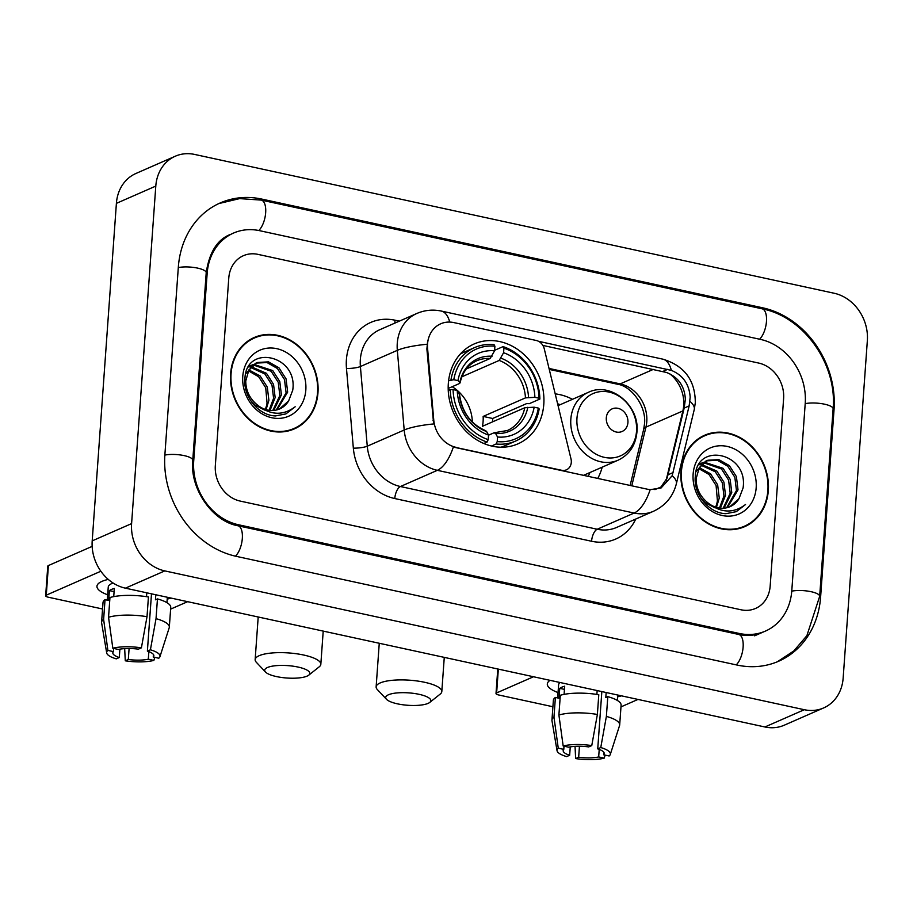 <?xml version="1.0" encoding="UTF-8"?>
<svg xmlns="http://www.w3.org/2000/svg" width="913" height="913" viewBox="0 0 913 913"><rect width="100%" height="100%" fill="white"/><g stroke="black" fill="none" stroke-linecap="round" stroke-linejoin="round"><path stroke-width="1.37" d="M456.135 447.37A27.778 23.692 66.3 0 1 433.766 420.151L427.604 348.663A27.778 23.692 66.3 0 1 427.558 343.95A27.778 23.692 66.3 0 1 440.728 323.784A27.778 23.692 66.3 0 1 453.795 322.586L536.262 340.481A10.294 8.776 -113.7 0 1 544.262 348.812L570.99 458.851A10.294 8.776 -113.7 0 1 571.298 462.343A10.294 8.776 -113.7 0 1 566.425 469.818A10.294 8.776 -113.7 0 1 561.586 470.263L453.362 446.936A36.018 16.012 -77.8 0 1 437.338 470.332A41.153 35.093 -113.7 0 1 404.197 430.012A36.018 6.962 -4.9 0 1 433.629 423.952L426.885 348.971L427.718 340.241M448.329 383.54A54.529 46.495 66.3 0 0 469.533 434.531A54.529 46.495 66.3 0 0 517.956 443.844A54.529 46.495 66.3 0 0 543.794 404.265A54.529 46.495 66.3 0 0 522.59 353.263A54.529 46.495 66.3 0 0 474.167 343.95A54.529 46.495 66.3 0 0 448.329 383.54M602.192 467.159A54.529 46.495 -113.7 0 1 597.741 478.423M555.207 393.88A54.529 46.495 -113.7 0 1 572.44 399.312M230.612 373.714A49.907 42.546 66.3 0 0 250.014 420.379A49.907 42.546 66.3 0 0 294.328 428.905A49.907 42.546 66.3 0 0 317.975 392.681A49.907 42.546 66.3 0 0 298.574 346.016A49.907 42.546 66.3 0 0 254.259 337.49A49.907 42.546 66.3 0 0 230.612 373.714M292.331 429.703A49.907 42.546 66.3 0 0 296.086 427.501M680.961 471.473A49.907 42.546 66.3 0 0 700.374 518.139A49.907 42.546 66.3 0 0 744.688 526.653A49.907 42.546 66.3 0 0 768.335 490.429A49.907 42.546 66.3 0 0 748.922 443.764A49.907 42.546 66.3 0 0 704.619 435.25A49.907 42.546 66.3 0 0 680.961 471.473M742.691 527.463A49.907 42.546 66.3 0 0 746.435 525.26M542.858 345.422L666.513 372.481C678.336 377.183 684.613 386.131 685.355 399.323L684.168 408.088L667.22 477.898L660.681 487.439M538.487 341.291L671.34 370.37C682.935 375.175 689.224 384.122 690.182 397.212L689.155 405.897L672.173 475.73L661.069 487.987L650.159 489.653L647.785 489.288L455.655 447.587M783.616 398.536A30.871 26.317 66.3 0 0 758.714 363.066L257.911 254.362A30.871 26.317 66.3 0 0 243.406 255.697A30.871 26.317 66.3 0 0 228.775 278.111L215.331 465.607A30.871 26.317 66.3 0 0 240.233 501.089L741.025 609.781A30.871 26.317 66.3 0 0 755.542 608.446A30.871 26.317 66.3 0 0 770.173 586.043L783.616 398.536A30.871 26.317 66.3 0 0 758.714 363.066L257.911 254.362A30.871 26.317 66.3 0 0 243.406 255.697A30.871 26.317 66.3 0 0 228.775 278.111L215.331 465.607A30.871 26.317 66.3 0 0 240.233 501.089L741.025 609.781A30.871 26.317 66.3 0 0 755.542 608.446A30.871 26.317 66.3 0 0 770.173 586.043L783.616 398.536M706.833 434.908A49.907 42.546 66.3 0 0 702.668 436.163M256.473 337.159A49.907 42.546 66.3 0 0 252.319 338.415M254.465 337.97A49.393 42.112 66.3 0 0 231.057 373.816A49.393 42.112 66.3 0 0 250.265 420.003A49.393 42.112 66.3 0 0 294.123 428.437A49.393 42.112 66.3 0 0 317.53 392.579A49.393 42.112 66.3 0 0 298.323 346.404A49.393 42.112 66.3 0 0 254.465 337.97L250.527 339.693A49.393 42.112 66.3 0 0 248.564 340.617M265.227 409.366A25.724 21.935 66.3 0 0 267.053 402.998L265.729 387.785L258.653 376.738L248.37 370.815M251.246 366.764L266.47 373.314L273.546 384.362L275.155 397.577L270.043 410.416M250.63 367.46L264.907 373.999L271.983 385.046L273.592 398.262L269.084 410.291M253.94 364.413L272.725 370.564L279.8 381.623L281.409 394.838L273.683 410.439M253.243 364.938L271.161 371.26L278.237 382.307L279.846 395.523L272.793 410.496M257.683 405.212A25.724 21.935 66.3 0 0 279.698 408.921A25.724 21.935 66.3 0 0 288.622 400.933L292.731 390.228C298.22 354.78 245.848 343.87 244.958 378.564C242.869 396.447 258.584 415.563 275.521 415.929L285.917 413.909L295.173 406.776C283.019 415.883 270.522 415.369 257.683 405.212C249.797 398.901 245.814 390.81 245.757 380.949L248.952 369.788L257.5 362.484L268.479 361.856L278.979 367.825L286.054 378.872L287.663 392.099L277.05 409.846M256.154 363.089L267.041 362.564L277.415 368.51L284.491 379.557L286.1 392.784L276.24 410.051M288.622 400.933L279.424 409.035M264.576 410.063L254.967 404.984L250.55 400.442M248.895 369.891L260.216 376.053L267.292 387.101L268.901 400.316L266.082 409.64M248.644 366.969L250.333 366.786M249.101 366.261L253.106 364.618M249.9 365.828L252.376 365.097M245.859 373.543L255.366 363.408L256.93 362.723M242.767 376.35A36.018 30.711 66.3 0 0 271.823 417.743A36.018 30.711 66.3 0 0 305.821 390.045A36.018 30.711 66.3 0 0 276.765 348.663A36.018 30.711 66.3 0 0 242.767 376.35M288.177 430.97A49.393 42.112 66.3 0 0 290.186 430.16L294.123 428.437M295.173 406.776L285.712 414M107.688 594.82A41.153 11.298 4.1 0 1 102.724 581.056A41.153 11.298 4.1 0 1 108.27 579.413A41.153 11.298 4.1 0 0 96.961 586.249A41.153 11.298 4.1 0 0 107.688 594.82M171.096 598.083A41.153 11.298 4.1 0 1 167.216 599.088A41.153 11.298 4.1 0 0 171.096 598.083M100.864 571.23L46.278 595.162A5.147 1.415 -175.9 0 0 45.65 595.767A5.147 1.415 -175.9 0 0 48.321 597.216L102.553 608.994M187.633 601.678L170.617 609.131M45.65 595.767L47.773 566.163A5.147 1.415 4.1 0 1 48.4 565.558L92.156 546.373M119.9 649.154L119.306 657.52A20.577 5.649 4.1 0 1 112.813 652.852A20.577 5.649 4.1 0 1 113.44 651.62L113.669 648.435M108.544 617.256L112.824 648.253L118.359 649.463A20.577 5.649 4.1 0 1 138.377 649.166L141.401 647.842L147.016 616.697L148.431 596.965A33.952 9.324 4.1 0 0 109.959 597.524L108.544 617.256A33.952 9.324 4.1 0 1 147.016 616.697M151.49 593.827L147.381 651.117L150.405 649.794L156.032 618.649L157.447 598.917L155.45 599.795L155.803 594.774M157.447 598.917A33.952 9.324 4.1 0 1 170.742 607.407L169.327 627.14A33.952 9.324 4.1 0 1 169.213 627.756L159.935 656.721A26.751 7.35 4.1 0 1 158.782 658.227L153.247 657.029L153.43 654.484M156.032 618.649A33.952 9.324 4.1 0 1 169.327 627.14M112.824 648.253A26.751 7.35 4.1 0 1 141.401 647.842M150.405 649.794A26.751 7.35 4.1 0 1 159.935 656.721M148.865 651.642L148.317 659.186L153.863 660.396L154.776 657.36M153.863 660.396A26.751 7.35 4.1 0 1 125.275 660.807L128.311 659.483L129.098 648.504M124.682 648.618L125.275 660.807M147.381 651.117A20.577 5.649 4.1 0 1 153.863 655.796A20.577 5.649 4.1 0 1 153.247 657.029M148.317 659.186A20.577 5.649 4.1 0 1 128.311 659.483M107.3 600.172L108.248 587.059A29.844 8.194 4.1 0 1 113.121 583.03M113.726 596.623L114.319 588.451A29.844 8.194 4.1 0 0 109.389 590.608L108.681 600.469L105.029 599.681L103.626 619.413L107.894 650.41L113.44 651.62M146.799 592.811L146.525 596.657M119.306 657.52L116.271 658.855A26.751 7.35 4.1 0 1 106.684 652.898L101.628 622.917A33.952 9.324 4.1 0 1 101.594 622.289L103.009 602.546A33.952 9.324 4.1 0 1 105.029 599.681M101.594 622.289A33.952 9.324 4.1 0 1 103.626 619.413M106.684 652.898A26.751 7.35 4.1 0 1 107.894 650.41M109.389 590.608L114.091 591.624M704.825 435.718A49.393 42.112 66.3 0 0 681.418 471.565A49.393 42.112 66.3 0 0 700.625 517.751A49.393 42.112 66.3 0 0 744.483 526.185A49.393 42.112 66.3 0 0 767.879 490.338A49.393 42.112 66.3 0 0 748.671 444.152A49.393 42.112 66.3 0 0 704.825 435.718L700.876 437.441A49.393 42.112 66.3 0 0 698.924 438.377M715.575 507.126A25.724 21.935 66.3 0 0 717.413 500.746L716.089 485.533L709.013 474.486L698.719 468.563M701.606 464.512L716.831 471.062L723.906 482.11L725.515 495.325L720.391 508.164M700.979 465.219L715.267 471.747L722.343 482.794L723.952 496.021L719.444 508.05M704.3 462.161L723.085 468.323L730.16 479.371L731.77 492.586L724.032 508.187M703.603 462.686L721.521 469.008L728.597 480.055L730.206 493.271L723.153 508.244M708.043 502.96A25.724 21.935 66.3 0 0 730.058 506.669A25.724 21.935 66.3 0 0 738.971 498.692L743.079 487.987C748.58 452.528 696.208 441.618 695.318 476.324C693.218 494.207 708.945 513.311 725.881 513.688L736.277 511.668L745.533 504.524C733.379 513.642 720.882 513.117 708.043 502.96C700.145 496.649 696.174 488.569 696.117 478.697L699.312 467.547L707.86 460.232L718.839 459.604L729.339 465.584L736.414 476.632L738.024 489.847L727.41 507.594M706.514 460.837L717.401 460.323L727.775 466.269L734.851 477.316L736.46 490.532L726.588 507.799M738.971 498.692L729.784 506.783M714.936 507.811L705.315 502.743L700.899 498.201M699.255 467.639L710.576 473.801L717.652 484.849L719.261 498.076L716.443 507.4M699.004 464.728L700.693 464.546M699.461 464.009L703.455 462.366M700.26 463.576L702.736 462.845M696.208 471.291L705.726 461.156L707.29 460.472M693.127 474.109A36.018 30.711 66.3 0 0 722.172 515.491A36.018 30.711 66.3 0 0 756.169 487.793A36.018 30.711 66.3 0 0 727.125 446.411A36.018 30.711 66.3 0 0 693.127 474.109M738.526 528.718A49.393 42.112 66.3 0 0 740.546 527.908L744.483 526.185M745.533 504.524L736.072 511.748M276.445 676.567A22.642 6.22 -175.9 0 0 308.788 675.141A22.642 6.22 -175.9 0 0 298.117 667.072A22.642 6.22 -175.9 0 0 273.249 665.999A22.642 6.22 -175.9 0 0 265.512 672.036A22.642 6.22 -175.9 0 0 276.445 676.567M265.512 672.036L256.325 662.267A32.925 9.039 4.1 0 1 255.149 659.597A32.925 9.039 4.1 0 1 303.744 655.043A32.925 9.039 4.1 0 1 320.828 664.299A32.925 9.039 4.1 0 1 319.276 666.775L308.788 675.141M497.22 441.595L496.09 444.003A51.037 43.516 66.3 0 0 515.571 441.07A51.037 43.516 66.3 0 0 539.172 408.91L538.339 408.088A48.982 41.758 66.3 0 1 497.22 441.595L497.539 437.019A44.246 37.73 66.3 0 0 534.173 407.187L524.758 407.746L482.441 426.291A38.072 32.457 66.3 0 0 483.103 421.418A38.072 32.457 66.3 0 0 483.148 416.419L525.466 397.874L534.881 397.315A44.246 37.73 66.3 0 0 503.588 352.726L503.919 348.161A48.982 41.758 66.3 0 1 539.047 398.216L539.88 399.038A51.037 43.516 66.3 0 0 503.074 346.609L503.919 348.161M488.523 435.193L494.001 432.796L507.377 430.514A38.072 32.457 66.3 0 0 524.758 407.746M539.88 399.038L529.346 403.66L526.653 403.592L492.678 418.485A48.88 41.678 -113.7 0 1 492.655 421.817M500.917 447.21A51.037 43.516 66.3 0 0 505.026 445.692L515.571 441.07M494.606 350.318L503.074 346.609M496.09 444.003L491.502 446.023M483.799 443.49L487.086 442.052L488.204 439.632A48.982 41.758 66.3 0 1 453.076 389.577L450.28 389.611A51.037 43.516 66.3 0 0 487.086 442.052M450.28 389.611L448.249 390.502M539.047 398.216L534.881 397.315M534.173 407.187L538.339 408.088M453.076 389.577L457.242 390.479A44.246 37.73 66.3 0 0 488.535 435.067L488.204 439.632M503.588 352.726L499.183 360.441L461.852 376.807M494.001 432.796L495.633 433.492L497.539 437.019M458.714 393.412L459.125 392.35L457.242 390.479M488.535 435.067L486.629 431.541L484.986 430.845M448.591 380.801L453.784 379.705A48.982 41.758 66.3 0 1 494.903 346.21L494.059 344.658A51.037 43.516 66.3 0 0 474.589 347.591L464.044 352.213A51.037 43.516 66.3 0 0 460.141 354.198M474.589 347.591A51.037 43.516 66.3 0 0 450.988 379.751M494.903 346.21L494.584 350.775A44.246 37.73 66.3 0 0 457.949 380.618L453.784 379.705M466.36 368.92L490.178 358.478L494.584 350.775M457.949 380.618L459.832 382.49L459.422 383.54L448.18 388.47M492.027 356.264A39.579 33.747 66.3 0 0 459.832 382.49L459.422 383.54M472.352 422.023A38.072 32.457 66.3 0 0 452.175 386.713M492.678 418.485L483.148 416.419M397.429 703.832A22.642 6.22 -175.9 0 0 429.772 702.405A22.642 6.22 -175.9 0 0 419.101 694.325A22.642 6.22 -175.9 0 0 394.233 693.264A22.642 6.22 -175.9 0 0 386.496 699.301A22.642 6.22 -175.9 0 0 397.429 703.832M386.496 699.301L377.309 689.532A32.925 9.039 4.1 0 1 376.133 686.85A32.925 9.039 4.1 0 1 424.728 682.308A32.925 9.039 4.1 0 1 441.812 691.563A32.925 9.039 4.1 0 1 440.26 694.04L429.772 702.405M627.927 422.525A12.348 10.522 66.3 0 0 617.964 408.328A12.348 10.522 66.3 0 0 606.312 417.823A12.348 10.522 66.3 0 0 616.264 432.02A12.348 10.522 66.3 0 0 627.927 422.525M560.183 404.687A48.88 41.678 66.3 0 0 557.615 403.763M588.234 476.358A48.88 41.678 66.3 0 0 589.924 472.535M558.048 692.568A41.153 11.298 4.1 0 1 550.037 680.345A41.153 11.298 4.1 0 0 547.309 683.997A41.153 11.298 4.1 0 0 558.048 692.568M621.456 695.843A41.153 11.298 4.1 0 1 617.576 696.836A41.153 11.298 4.1 0 0 621.456 695.843M533.5 676.75L496.638 692.91A5.147 1.415 -175.9 0 0 496.01 693.526A5.147 1.415 -175.9 0 0 498.681 694.976L552.901 706.742M637.993 699.426L620.977 706.89M570.26 746.902L569.655 755.279A20.577 5.649 4.1 0 1 563.173 750.6A20.577 5.649 4.1 0 1 563.789 749.368L564.017 746.195M558.904 715.016L563.173 746.012L568.719 747.211A20.577 5.649 4.1 0 1 588.725 746.914L591.761 745.59L597.376 714.445L598.791 694.713A33.952 9.324 4.1 0 0 560.32 695.272L558.904 715.016A33.952 9.324 4.1 0 1 597.376 714.445M601.838 691.586L597.741 748.877L600.765 747.542L606.38 716.408L607.796 696.665L605.798 697.543L606.164 692.522M607.796 696.665A33.952 9.324 4.1 0 1 621.102 705.156L619.687 724.899A33.952 9.324 4.1 0 1 619.573 725.515L610.283 754.469A26.751 7.35 4.1 0 1 609.142 755.987L603.596 754.777L603.778 752.232M606.38 716.408A33.952 9.324 4.1 0 1 619.687 724.899M563.173 746.012A26.751 7.35 4.1 0 1 591.761 745.59M600.765 747.542A26.751 7.35 4.1 0 1 610.283 754.469M599.213 749.402L598.677 756.945L604.212 758.144L605.136 755.119M604.212 758.144A26.751 7.35 4.1 0 1 575.635 758.566L578.671 757.231L579.447 746.252M575.042 746.366L575.635 758.566M597.741 748.877A20.577 5.649 4.1 0 1 604.223 753.545A20.577 5.649 4.1 0 1 603.596 754.777M598.677 756.945A20.577 5.649 4.1 0 1 578.671 757.231M557.66 697.931L558.608 684.807A29.844 8.194 4.1 0 1 560.068 682.513M564.086 694.371L564.679 686.199A29.844 8.194 4.1 0 0 559.749 688.356L559.041 698.228L555.389 697.429L553.974 717.173L558.254 748.169L563.789 749.368M597.159 690.57L596.885 694.416M569.655 755.279L566.631 756.603A26.751 7.35 4.1 0 1 557.033 750.657L551.977 720.665A33.952 9.324 4.1 0 1 551.954 720.037L553.369 700.305A33.952 9.324 4.1 0 1 555.389 697.429M551.954 720.037A33.952 9.324 4.1 0 1 553.974 717.173M557.033 750.657A26.751 7.35 4.1 0 1 558.254 748.169M559.749 688.356L564.451 689.372M791.788 590.734L805.232 403.226A55.567 47.373 66.3 0 0 760.415 339.385L259.612 230.681A55.567 47.373 66.3 0 0 233.488 233.077A55.567 47.373 66.3 0 0 207.16 273.409L193.716 460.917A55.567 47.373 66.3 0 0 238.533 524.77L739.325 633.474A55.567 47.373 66.3 0 0 765.459 631.066A55.567 47.373 66.3 0 0 791.788 590.734M867.35 340.549A41.153 35.093 66.3 0 0 834.151 293.244L194.64 154.434A41.153 35.093 66.3 0 0 175.296 156.214A41.153 35.093 66.3 0 0 155.792 186.092L131.598 523.606A41.153 35.093 66.3 0 0 164.797 570.899L804.296 709.709A41.153 35.093 66.3 0 0 823.652 707.929A41.153 35.093 66.3 0 0 843.156 678.051L867.35 340.549M175.296 156.214L135.9 173.493A41.153 35.093 66.3 0 0 116.396 203.359L92.202 540.873A41.153 35.093 66.3 0 0 125.401 588.166L764.911 726.976A41.153 35.093 66.3 0 0 784.267 725.196L823.652 707.929M834.048 409.481A88.493 75.448 66.3 0 0 762.675 307.807L261.883 199.102A88.493 75.448 66.3 0 0 220.261 202.926A88.493 75.448 66.3 0 0 178.332 267.155L164.888 454.663A88.493 75.448 66.3 0 0 236.273 556.348L737.065 665.052A88.493 75.448 66.3 0 0 778.675 661.217A88.493 75.448 66.3 0 0 820.616 596.988L834.048 409.481L833.033 409.937M427.604 348.663L426.885 348.971M433.766 420.151L433.047 420.471M683.563 410.599A27.778 9.655 13.6 0 1 682.867 410.93L645.936 427.124A32.925 28.075 66.3 0 0 646.769 421.726A32.925 28.075 66.3 0 0 620.201 383.894L549.033 368.441M631.785 485.819L645.936 427.124A18.522 6.437 -166.4 0 0 643.676 429.327L644.51 423.929C646.598 406.365 631.408 386.119 617.553 384.236A18.522 8.228 -77.8 0 0 620.201 383.894L653.286 369.4M353.342 448.146A10.294 1.986 175.1 0 0 367.266 446.195L404.197 430.012L397.326 350.341A41.153 35.093 -113.7 0 1 397.269 343.368A41.153 35.093 -113.7 0 1 416.773 313.501L379.842 329.684A41.153 35.093 66.3 0 0 360.338 359.562A41.153 35.093 66.3 0 0 360.395 366.535L367.266 446.195A41.153 35.093 66.3 0 0 400.408 486.526L597.205 529.243A41.153 35.093 66.3 0 0 616.56 527.463L653.491 511.269A41.153 35.093 -113.7 0 1 634.136 513.049L437.338 470.332L400.408 486.526A10.294 4.576 -77.8 0 0 394.781 498.544A51.448 43.87 -113.7 0 1 353.342 448.146L346.472 368.475A51.448 43.87 -113.7 0 1 394.975 320.201L399.335 321.136M426.964 344.269A36.018 6.962 -4.9 0 0 397.326 350.341L360.395 366.535A10.294 1.986 175.1 0 1 346.472 368.475M669.708 373.771A32.925 28.075 -113.7 0 1 683.7 405.543A32.925 28.075 -113.7 0 1 682.867 410.93L666.011 480.831M671.34 370.37A36.018 16.012 -77.8 0 0 662.861 359.163L441.287 311.059A36.018 16.012 102.2 0 1 449.721 322.072M650.159 489.653A36.018 16.012 102.2 0 1 634.136 513.049L597.205 529.243A10.294 4.576 -77.8 0 0 591.578 541.261L394.781 498.544M672.173 475.73A36.018 12.52 13.6 0 1 676.35 483.833C673.052 496.489 665.429 505.642 653.491 511.269M689.977 401.355A36.018 12.52 13.6 0 1 694.257 409.549L676.35 483.833M635.745 519.052A51.448 43.87 -113.7 0 1 591.578 541.261M394.975 320.201A10.294 4.576 -77.8 0 0 394.998 323.042M661.526 486.72L654.918 489.619M673.086 472.569L668.099 474.749M689.155 405.897L684.168 408.088M667.677 369.331L662.804 371.465M48.4 565.558L46.278 595.162M528.536 397.395A39.579 33.747 66.3 0 0 501.032 358.216M495.633 433.492A39.579 33.747 66.3 0 0 527.828 407.266M459.125 392.35A39.579 33.747 66.3 0 0 486.629 431.541M525.466 397.874A38.072 32.457 66.3 0 0 499.183 360.441M490.178 358.478A38.072 32.457 66.3 0 0 476.803 360.772C468.141 364.664 462.56 372.07 460.038 382.981M636.532 431.187A34.032 29.011 66.3 0 0 609.085 392.088A34.032 29.011 66.3 0 0 576.959 418.257A34.032 29.011 66.3 0 0 604.406 457.356A34.032 29.011 66.3 0 0 636.532 431.187M588.383 392.328A37.045 31.578 66.3 0 0 570.83 419.215A37.045 31.578 66.3 0 0 585.244 453.852A37.045 31.578 66.3 0 0 618.135 460.175C629.331 454.754 635.596 445.384 636.943 432.066C639.99 405.634 610.683 381.235 588.383 392.328L558.06 405.623M498.338 669.115L496.638 692.91M218.823 203.576L239.617 198.612L261.278 200.095L762.081 308.799A16.468 7.315 102.2 0 1 766.441 321.775A16.468 7.315 102.2 0 1 759.582 339.202M762.081 308.799C804.056 316.937 837.232 364.241 833.113 408.83A16.468 4.519 -175.9 0 0 823.206 403.923A16.468 4.519 -175.9 0 0 805.198 403.649M833.113 408.83L819.669 596.337A16.468 4.519 -175.9 0 0 809.763 591.43A16.468 4.519 -175.9 0 0 791.754 591.156M736.232 664.869A16.468 7.315 -77.8 0 0 743.091 647.454A16.468 7.315 -77.8 0 0 738.731 634.467L237.939 525.762C213.094 521.631 189.676 489.242 192.769 460.266L206.212 272.759C209.317 252.171 217.42 239.377 230.533 234.379M235.44 556.165A16.468 7.315 -77.8 0 0 242.299 538.738A16.468 7.315 -77.8 0 0 237.939 525.762M164.865 455.085A16.468 4.519 4.1 0 1 182.862 455.359A16.468 4.519 4.1 0 1 192.769 460.266M178.297 267.577A16.468 4.519 4.1 0 1 196.306 267.851A16.468 4.519 4.1 0 1 206.212 272.759M261.278 200.095A16.468 7.315 102.2 0 1 265.637 213.083A16.468 7.315 102.2 0 1 258.778 230.51M764.911 726.976L804.296 709.709M125.401 588.166L164.797 570.899M92.202 540.873L131.598 523.606M116.396 203.359L155.792 186.092M760.951 308.548L762.675 307.807M819.577 597.444L820.616 596.988M260.148 199.856L261.883 199.102M737.613 634.227L739.325 633.474M236.844 525.511L238.533 524.77M192.7 461.362L193.716 460.917M206.133 273.866L207.16 273.409M563.652 471.028L566.425 469.818M694.257 409.549L695.295 402.838C695.318 380.379 684.51 365.816 662.861 359.163M441.287 311.059C432.876 309.29 424.705 310.1 416.773 313.501M630.141 485.454L643.676 429.327M617.553 384.236L549.261 369.411M249.192 366.113L250.676 365.462M166.953 602.671L167.341 597.273M699.552 463.872L701.036 463.222M323.213 631.1L320.828 664.299M485.853 430.788C470.218 423.986 461.385 411.307 459.342 392.75M258.196 616.994L255.149 659.597M444.266 657.383L441.812 691.563M583.533 475.342L618.135 460.175M379.26 643.266L376.133 686.85M496.01 693.526L497.768 668.989M617.314 700.431L617.702 695.021M777.214 661.845L793.796 650.958L806.875 635.688L819.669 596.337M762.503 632.367C755.291 635.539 747.37 636.247 738.731 634.467M754.629 635.813L765.459 631.066"/></g></svg>
